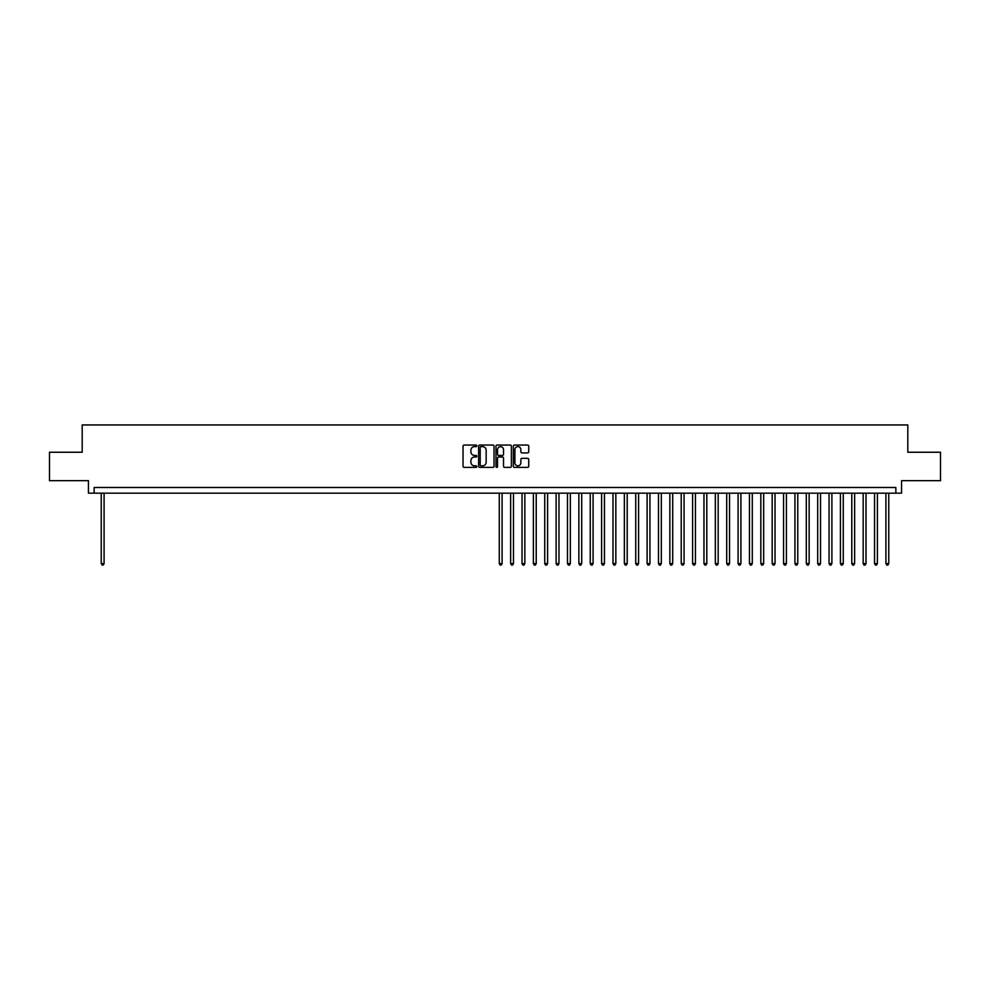 <?xml version="1.0" encoding="UTF-8"?>
<svg xmlns="http://www.w3.org/2000/svg" width="990" height="990" viewBox="0 0 990 990"><rect width="100%" height="100%" fill="white"/><g stroke="black" fill="none" stroke-linecap="round" stroke-linejoin="round"><path stroke-width="1.49" d="M476.809 445.834A0.78 0.78 0 0 0 476.029 445.055L464.161 445.055A1.114 1.114 0 0 0 463.048 446.181L463.048 466.265A1.114 1.114 0 0 0 464.161 467.379L476.029 467.379A0.78 0.78 0 0 0 476.809 466.599A0.78 0.78 0 0 0 476.029 465.82L474.495 465.82A3.576 3.576 0 0 1 470.918 462.243L470.918 460.573A3.576 3.576 0 0 1 474.495 457.009L476.029 457.009A0.78 0.78 0 0 0 476.809 456.217A0.78 0.78 0 0 0 476.029 455.437L474.495 455.437A3.576 3.576 0 0 1 470.918 451.873L470.918 450.19A3.576 3.576 0 0 1 474.495 446.626L476.029 446.626A0.78 0.78 0 0 0 476.809 445.834M527.62 452.925A1.114 1.114 0 0 0 528.734 451.811L528.734 446.181A1.114 1.114 0 0 0 527.62 445.055L514.454 445.055A1.114 1.114 0 0 0 513.34 446.181L513.34 466.265A1.114 1.114 0 0 0 514.454 467.379L527.62 467.379A1.114 1.114 0 0 0 528.734 466.265L528.734 459.459A1.114 1.114 0 0 0 527.62 458.345L521.99 458.345A1.114 1.114 0 0 0 520.864 459.459L520.864 462.837A2.982 2.982 0 0 1 517.881 465.82A2.982 2.982 0 0 1 514.899 462.837L514.899 449.608A2.982 2.982 0 0 1 517.881 446.626A2.982 2.982 0 0 1 520.864 449.608L520.864 451.811A1.114 1.114 0 0 0 521.99 452.925L527.62 452.925M895.863 493.181L901.556 493.181L901.556 480.67L940.5 480.67L940.5 452.244L907.805 452.244L907.805 424.945L82.195 424.945L82.195 452.244L49.5 452.244L49.5 480.67L88.444 480.67L88.444 493.181L895.863 493.181L895.863 487.488L94.137 487.488L94.137 493.181M494.022 446.181A1.114 1.114 0 0 0 492.909 445.055L479.729 445.055A1.114 1.114 0 0 0 478.615 446.181L478.615 466.265A1.114 1.114 0 0 0 479.729 467.379L492.909 467.379A1.114 1.114 0 0 0 494.022 466.265L494.022 446.181M497.091 445.055L510.271 445.055A1.114 1.114 0 0 1 511.385 446.181L511.385 466.265A1.114 1.114 0 0 1 510.271 467.379L504.628 467.379A1.114 1.114 0 0 1 503.514 466.265L503.514 458.123A1.114 1.114 0 0 0 502.4 457.009L498.651 457.009A1.114 1.114 0 0 0 497.537 458.123L497.537 466.599A0.78 0.78 0 0 1 496.757 467.379A0.78 0.78 0 0 1 495.978 466.599L495.978 446.181A1.114 1.114 0 0 1 497.091 445.055M480.967 446.626A0.78 0.78 0 0 0 480.187 447.406L480.187 465.04A0.78 0.78 0 0 0 480.967 465.82L482.588 465.82A3.576 3.576 0 0 0 486.152 462.243L486.152 450.19A3.576 3.576 0 0 0 482.588 446.626L480.967 446.626M503.514 449.658A2.982 2.982 0 0 0 500.519 446.676A2.982 2.982 0 0 0 497.537 449.658L497.537 454.323A1.114 1.114 0 0 0 498.651 455.437L502.4 455.437A1.114 1.114 0 0 0 503.514 454.323L503.514 449.658M101.24 493.181L101.24 563.57L104.086 563.57L104.086 493.181M104.086 563.57L103.232 565.055L102.094 565.055L101.24 563.57M499.269 493.181L499.269 563.57L502.103 563.57L502.103 493.181M502.103 563.57L501.249 565.055L500.123 565.055L499.269 563.57M510.642 493.181L510.642 563.57L513.476 563.57L513.476 493.181M513.476 563.57L512.622 565.055L511.483 565.055L510.642 563.57M522.015 493.181L522.015 563.57L524.849 563.57L524.849 493.181M524.849 563.57L523.995 565.055L522.856 565.055L522.015 563.57M533.375 493.181L533.375 563.57L536.221 563.57L536.221 493.181M536.221 563.57L535.367 565.055L534.229 565.055L533.375 563.57M544.748 493.181L544.748 563.57L547.594 563.57L547.594 493.181M547.594 563.57L546.74 565.055L545.601 565.055L544.748 563.57M556.12 493.181L556.12 563.57L558.966 563.57L558.966 493.181M558.966 563.57L558.113 565.055L556.974 565.055L556.12 563.57M567.493 493.181L567.493 563.57L570.339 563.57L570.339 493.181M570.339 563.57L569.485 565.055L568.347 565.055L567.493 563.57M578.865 493.181L578.865 563.57L581.712 563.57L581.712 493.181M581.712 563.57L580.858 565.055L579.719 565.055L578.865 563.57M590.238 493.181L590.238 563.57L593.084 563.57L593.084 493.181M593.084 563.57L592.23 565.055L591.092 565.055L590.238 563.57M601.611 493.181L601.611 563.57L604.457 563.57L604.457 493.181M604.457 563.57L603.603 565.055L602.465 565.055L601.611 563.57M612.983 493.181L612.983 563.57L615.83 563.57L615.83 493.181M615.83 563.57L614.976 565.055L613.837 565.055L612.983 563.57M624.356 493.181L624.356 563.57L627.202 563.57L627.202 493.181M627.202 563.57L626.348 565.055L625.21 565.055L624.356 563.57M635.729 493.181L635.729 563.57L638.575 563.57L638.575 493.181M638.575 563.57L637.721 565.055L636.582 565.055L635.729 563.57M647.101 493.181L647.101 563.57L649.947 563.57L649.947 493.181M649.947 563.57L649.093 565.055L647.955 565.055L647.101 563.57M658.474 493.181L658.474 563.57L661.32 563.57L661.32 493.181M661.32 563.57L660.466 565.055L659.328 565.055L658.474 563.57M669.846 493.181L669.846 563.57L672.693 563.57L672.693 493.181M672.693 563.57L671.839 565.055L670.7 565.055L669.846 563.57M681.219 493.181L681.219 563.57L684.065 563.57L684.065 493.181M684.065 563.57L683.211 565.055L682.073 565.055L681.219 563.57M692.592 493.181L692.592 563.57L695.438 563.57L695.438 493.181M695.438 563.57L694.584 565.055L693.446 565.055L692.592 563.57M703.964 493.181L703.964 563.57L706.81 563.57L706.81 493.181M706.81 563.57L705.957 565.055L704.818 565.055L703.964 563.57M715.337 493.181L715.337 563.57L718.171 563.57L718.171 493.181M718.171 563.57L717.329 565.055L716.191 565.055L715.337 563.57M726.71 493.181L726.71 563.57L729.543 563.57L729.543 493.181M729.543 563.57L728.69 565.055L727.563 565.055L726.71 563.57M738.082 493.181L738.082 563.57L740.916 563.57L740.916 493.181M740.916 563.57L740.062 565.055L738.936 565.055L738.082 563.57M749.455 493.181L749.455 563.57L752.289 563.57L752.289 493.181M752.289 563.57L751.435 565.055L750.309 565.055L749.455 563.57M760.827 493.181L760.827 563.57L763.661 563.57L763.661 493.181M763.661 563.57L762.807 565.055L761.669 565.055L760.827 563.57M772.188 493.181L772.188 563.57L775.034 563.57L775.034 493.181M775.034 563.57L774.18 565.055L773.041 565.055L772.188 563.57M783.56 493.181L783.56 563.57L786.407 563.57L786.407 493.181M786.407 563.57L785.553 565.055L784.414 565.055L783.56 563.57M794.933 493.181L794.933 563.57L797.779 563.57L797.779 493.181M797.779 563.57L796.925 565.055L795.787 565.055L794.933 563.57M806.305 493.181L806.305 563.57L809.152 563.57L809.152 493.181M809.152 563.57L808.298 565.055L807.159 565.055L806.305 563.57M817.678 493.181L817.678 563.57L820.524 563.57L820.524 493.181M820.524 563.57L819.671 565.055L818.532 565.055L817.678 563.57M829.051 493.181L829.051 563.57L831.897 563.57L831.897 493.181M831.897 563.57L831.043 565.055L829.905 565.055L829.051 563.57M840.423 493.181L840.423 563.57L843.27 563.57L843.27 493.181M843.27 563.57L842.416 565.055L841.277 565.055L840.423 563.57M851.796 493.181L851.796 563.57L854.642 563.57L854.642 493.181M854.642 563.57L853.788 565.055L852.65 565.055L851.796 563.57M863.169 493.181L863.169 563.57L866.015 563.57L866.015 493.181M866.015 563.57L865.161 565.055L864.023 565.055L863.169 563.57M874.541 493.181L874.541 563.57L877.388 563.57L877.388 493.181M877.388 563.57L876.534 565.055L875.395 565.055L874.541 563.57M885.914 493.181L885.914 563.57L888.76 563.57L888.76 493.181M888.76 563.57L887.906 565.055L886.768 565.055L885.914 563.57"/></g></svg>
